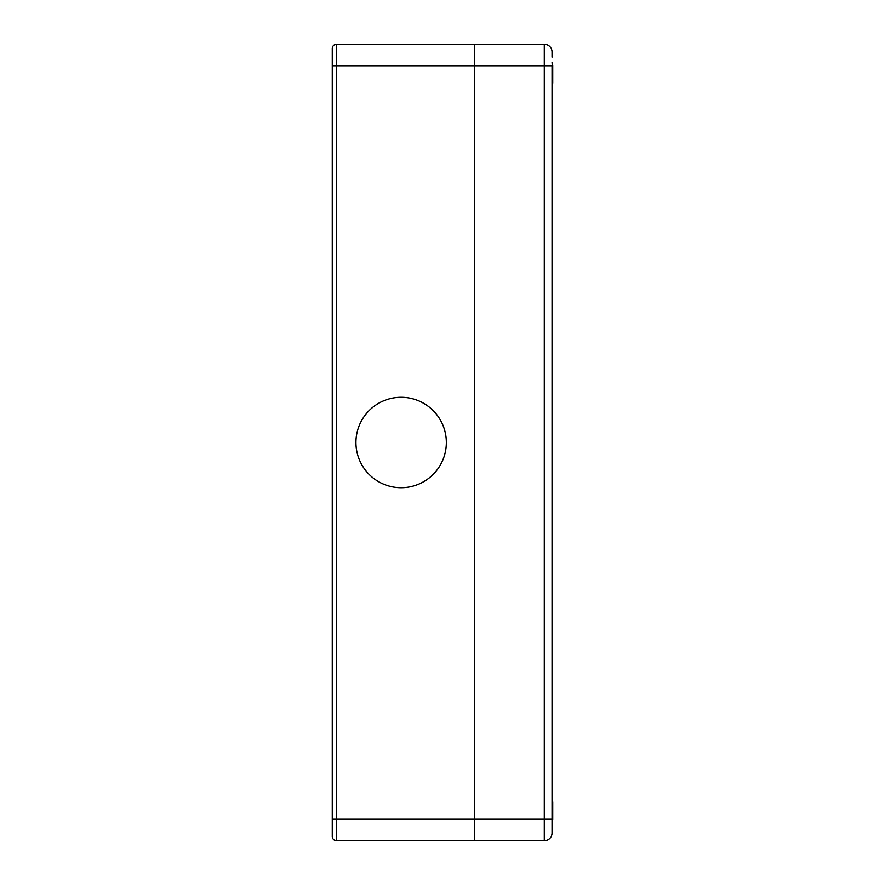 <?xml version="1.0" encoding="UTF-8"?>
<svg xmlns="http://www.w3.org/2000/svg" width="885" height="885" viewBox="0 0 885 885"><rect width="100%" height="100%" fill="white"/><g stroke="black" fill="none" stroke-linecap="round" stroke-linejoin="round"><path stroke-width="1.33" d="M552.738 83.113L552.052 86.199L552.738 83.113L552.738 65.656L552.738 69.65L552.052 62.581M552.738 815.35L552.052 822.419L552.738 819.344L552.738 801.887L552.738 805.881L552.052 798.801M552.738 808.027L552.738 813.193M552.738 71.807L552.738 76.973M355.936 442.5A45.201 45.201 0 0 1 401.148 397.299A45.201 45.201 0 0 1 446.35 442.5A45.201 45.201 0 0 1 401.148 487.701A45.201 45.201 0 0 1 355.936 442.5M474.338 819.222L474.338 840.75L336.565 840.75A4.303 4.303 0 0 1 332.262 836.447L332.262 48.553A4.303 4.303 0 0 1 336.565 44.25L474.338 44.25L474.338 819.222L332.262 819.222M552.052 827.829L552.052 65.778L474.559 65.778L474.559 44.25L544.297 44.25A7.755 7.755 0 0 1 552.052 52.005L552.052 57.171M544.297 44.25L544.297 819.222L552.052 819.222L552.052 832.995A7.755 7.755 0 0 1 544.297 840.75L474.559 840.75L474.559 65.778M336.565 840.75L336.565 44.25A4.303 4.303 0 0 0 332.262 48.553M332.262 65.778L474.338 65.778M552.052 832.995A7.755 7.755 0 0 1 544.297 840.75L544.297 819.222L474.559 819.222"/></g></svg>
